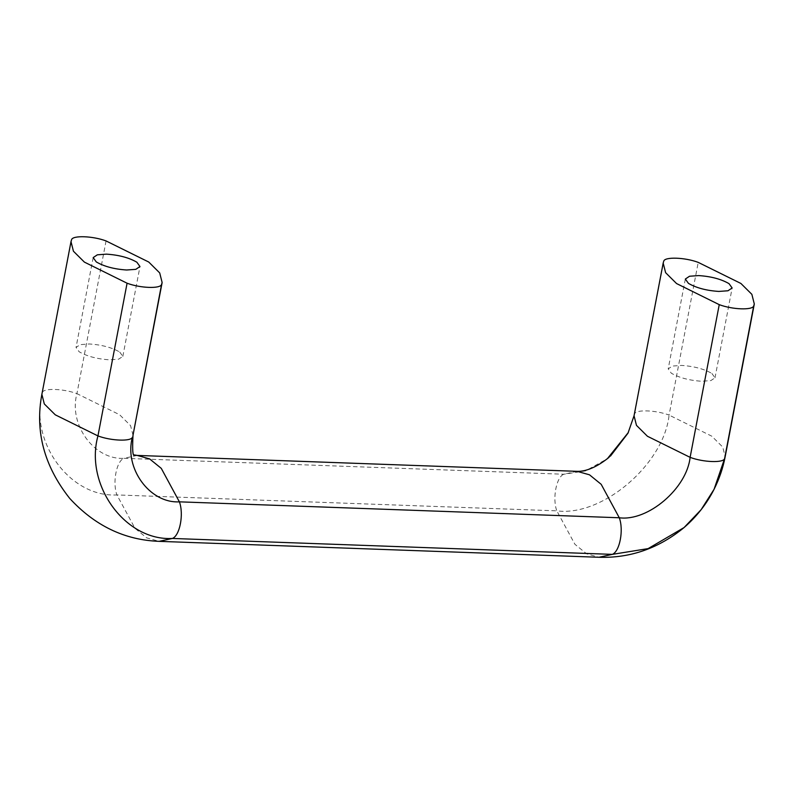 <?xml version="1.0" encoding="UTF-8"?>
<svg xmlns="http://www.w3.org/2000/svg" width="794" height="794" viewBox="0 0 794 794"><rect width="100%" height="100%" fill="white"/><g stroke="black" fill="none" stroke-linecap="round" stroke-linejoin="round"><path stroke-width="0.6" stroke-dasharray="3.97 2.98" d="M119.725 352.05L122.842 356.367L118.663 359.166L109.532 359.821C97.166 359.017 87.032 356.327 79.142 351.762L76.035 347.435L80.204 344.636L89.335 343.981C101.701 344.785 111.835 347.474 119.725 352.05M711.89 373.478L715.007 377.805L710.838 380.604L701.707 381.259C689.331 380.455 679.207 377.765 671.307 373.2L668.201 368.873L672.369 366.074L681.5 365.419C693.867 366.223 704 368.912 711.89 373.478M634.049 415.758L634.624 413.833C635.696 409.367 655.983 410.101 669.094 415.083L698.224 262.377M628.332 432.492L634.624 413.833L663.754 261.127M577.109 471.338L563.79 474.236C556.336 477.055 552.227 498.592 556.812 510.85C602.16 516.954 663.913 464.292 669.094 415.083L711.781 436.174L722.739 447.062L725.17 456.679M137.213 455.419L123.894 458.317L563.79 474.236L585.426 470.941L607.36 458.743M133.005 435.241L130.573 425.624L119.606 414.736L76.929 393.645C68.393 424.492 94.228 460.063 123.894 458.317C116.44 461.135 112.331 482.673 116.916 494.93L556.812 510.85L574.925 544.307L586.607 553.795L598.994 557.269M106.059 240.939L76.929 393.645C63.818 388.663 43.531 387.938 42.449 392.395C28.921 441.305 69.872 497.689 116.916 494.93L135.03 528.387L146.711 537.875L159.098 541.349M71.579 239.689L41.874 394.32M122.842 356.367L139.972 266.536M93.166 257.613L76.035 347.435M715.007 377.805L732.137 287.974M685.331 279.051L668.201 368.873M609.058 457.324L610.457 456.093"/><path stroke-width="1.19" d="M136.866 262.219L139.972 266.536L135.804 269.345L126.673 270C114.306 269.196 104.173 266.506 96.282 261.931L93.166 257.613L97.334 254.814L106.465 254.149C118.842 254.963 128.965 257.643 136.866 262.219M729.031 283.657L732.137 287.974L727.969 290.773L718.838 291.428C706.471 290.624 696.338 287.934 688.448 283.369L685.331 279.051L689.51 276.243L698.641 275.587C711.007 276.391 721.141 279.081 729.031 283.657M663.754 261.127C664.826 256.661 685.113 257.395 698.224 262.377L740.911 283.468L751.868 294.346L754.3 303.973L753.724 305.898C752.652 310.365 732.366 309.63 719.245 304.648L676.567 283.557L665.61 272.67L663.179 263.052L663.754 261.127M106.059 240.939C92.948 235.957 72.661 235.223 71.579 239.689L71.003 241.614L73.435 251.232L84.402 262.119L127.08 283.21C140.191 288.192 160.477 288.927 161.559 284.46L162.135 282.535L159.703 272.918L148.736 262.03L106.059 240.939M753.724 305.898L724.594 458.604L714.064 489.303C706.72 503.843 696.725 516.596 684.071 527.553C658.673 548.366 630.307 558.271 598.994 557.269L612.303 554.371L648.112 548.614L684.071 527.553L701.162 509.639L714.064 489.303C719.364 478.713 723.066 467.835 725.17 456.679L724.594 458.604C723.513 463.071 703.236 462.336 690.115 457.354L647.438 436.263L636.48 425.376L634.049 415.758L663.179 263.052M71.003 241.614L41.874 394.32C34.876 431.39 44.156 466.078 69.693 498.384C94.863 525.737 124.658 540.059 159.098 541.349L172.407 538.451L612.303 554.371C619.767 551.562 623.876 530.015 619.29 517.767C647.894 521.618 686.85 488.389 690.115 457.354L719.245 304.648M607.36 458.743L628.332 432.492M41.874 394.32L44.305 403.948L55.272 414.825L97.95 435.916C84.422 484.826 125.363 541.21 172.407 538.451C179.871 535.632 183.98 514.095 179.394 501.838L619.29 517.767L601.177 484.31L589.495 474.812L577.109 471.338C580.067 471.388 591.441 471.636 609.058 457.324M127.08 283.21L97.95 435.916C111.061 440.898 131.347 441.633 132.429 437.166C123.894 468.013 149.719 503.585 179.394 501.838L161.281 468.381L149.6 458.892L137.213 455.419L577.109 471.338M161.559 284.46L133.005 435.241C132.261 449.682 132.727 456.342 134.385 455.23M725.17 456.679L754.3 303.973M610.457 456.093L627.975 433.196L634.049 415.758M159.098 541.349L598.994 557.269M133.928 454.873L137.213 455.419M162.135 282.535L133.005 435.241"/></g></svg>
